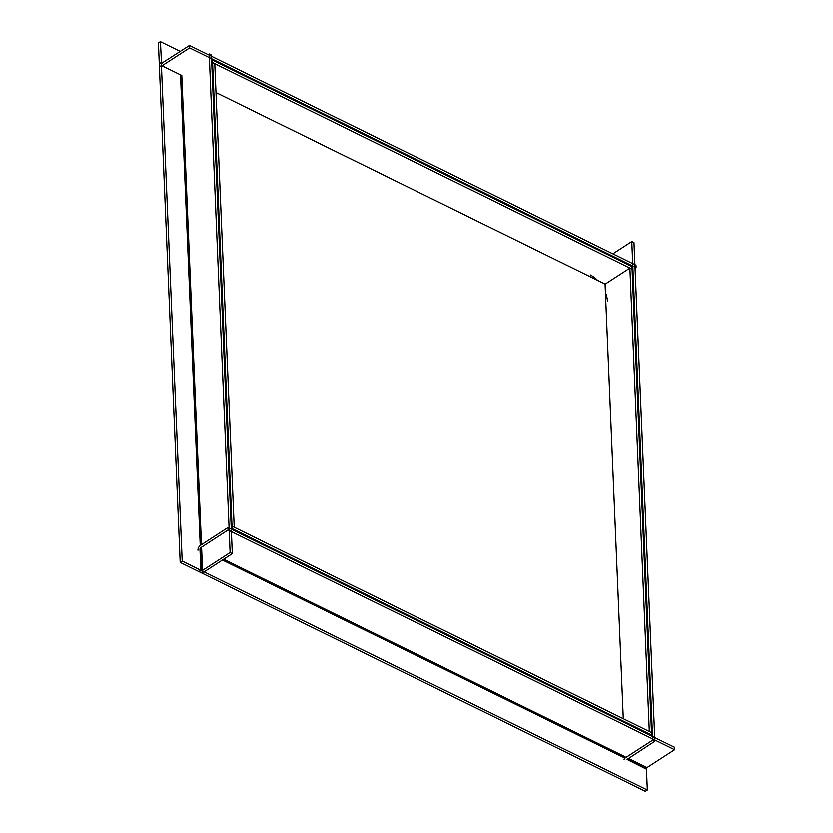 <?xml version="1.0" encoding="UTF-8"?>
<svg xmlns="http://www.w3.org/2000/svg" width="833" height="833" viewBox="0 0 833 833"><rect width="100%" height="100%" fill="white"/><g stroke="black" fill="none" stroke-linecap="round" stroke-linejoin="round"><path stroke-width="1.25" d="M231.293 529.132L232.136 528.591L232.032 526.133L231.189 526.675M232.032 526.133L651.5 732.613L651.604 735.06L232.136 528.591M650.76 735.601L651.604 735.06M211.769 63.246L212.602 62.704L214.799 63.777L234.219 527.091L232.022 526.008L212.602 62.704M231.189 526.56L232.022 526.008M632.07 269.049L631.976 266.602L212.498 60.122L212.602 62.579L631.966 269.121M211.665 60.674L212.498 60.122M211.769 63.121L212.602 62.579M651.396 732.551L649.199 731.478M605.07 284.178L629.883 268.091L632.08 269.174L651.5 732.488M629.883 268.091L649.303 731.405M216.007 92.557L605.07 284.063L623.282 718.723M612.828 253.815L631.778 241.539L652.676 740.152L625.114 758.009A3.873 2.197 -2.4 0 0 624.094 759.581M652.676 740.152L654.873 741.235L633.975 242.622L631.778 241.539M654.873 741.235L627.072 759.457L646.46 769.213M607.444 301.39A22.345 13.266 57.1 0 0 605.414 292.445M597.573 280.367A22.345 13.266 57.1 0 0 590.212 274.9M189.632 47.908L189.528 45.461L161.54 63.391L160.436 41.65L158.426 42.952L159.311 64.276A3.873 2.207 116.2 0 0 160.217 66.057A3.873 2.207 116.2 0 0 162.06 65.776L189.632 47.908L636.1 267.674L635.058 268.351M189.528 45.461L635.995 265.217L636.1 267.674M160.436 41.65L180.303 51.427M628.363 758.415L647.012 767.589L674.574 749.731L674.48 747.274L228.003 527.518L200.441 545.376A3.873 2.207 116.2 0 0 197.962 550.259M674.574 749.731L228.107 529.965L228.003 527.518M228.107 529.965L200.545 547.833L201.638 548.374L202.565 570.428L201.305 570.501L182.208 561.098L180.199 562.4L199.295 571.802A3.873 2.197 -2.4 0 0 204.762 571.511L232.324 553.653L211.426 55.04L209.229 53.958L208.177 54.634M647.012 767.589L646.439 768.724L647.335 790.048L645.325 791.35L198.848 571.584L200.868 570.282L199.972 548.957L200.545 547.833M647.335 790.048L200.868 570.282M202.565 570.428L230.127 552.571L232.324 553.653M230.127 552.571L209.229 53.958M162.414 63.027L161.31 62.485L159.29 63.787L180.199 562.4M182.208 561.098L161.31 62.485M223.713 559.235L625.062 756.791L625.114 758.009M162.06 65.776L181.823 75.501L201.482 544.699M161.987 63.308L161.331 62.975M222.473 560.036L624.937 758.134M627.155 759.227L646.439 768.724M180.532 74.866L200.253 545.511M200.357 547.989L201.305 570.501"/></g></svg>
